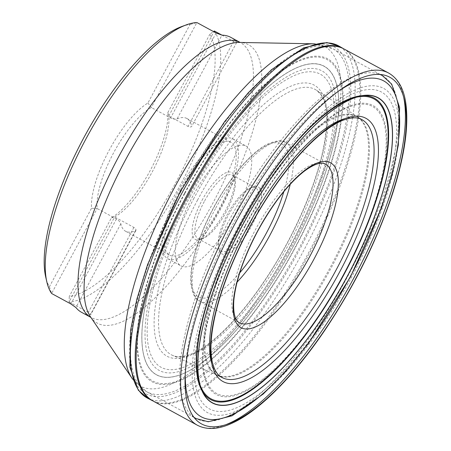 <?xml version="1.0" encoding="UTF-8"?>
<svg xmlns="http://www.w3.org/2000/svg" width="451" height="451" viewBox="0 0 451 451"><rect width="100%" height="100%" fill="white"/><g stroke="black" fill="none" stroke-linecap="round" stroke-linejoin="round"><path stroke-width="0.34" stroke-dasharray="2.25 1.69" d="M214.349 30.995A156.424 52.474 -61.5 0 1 180.259 185.124A156.424 52.474 -61.5 0 1 69.071 301.939L69.279 296.397A152.415 51.126 -61.5 0 0 175.727 182.734A152.415 51.126 -61.5 0 0 209.918 34.113L213.515 31.576M209.918 34.113L167.823 112.62A68.186 22.871 118.5 0 1 150.268 170.416A68.186 22.871 118.5 0 1 111.38 217.884L69.279 296.397M181.623 26.592A152.415 51.126 -61.5 0 1 190.034 24.489L147.939 102.997A68.186 22.871 118.5 0 0 109.052 150.471A68.186 22.871 118.5 0 0 91.497 208.266L49.401 286.774A152.415 51.126 -61.5 0 1 45.698 276.914M49.401 286.774L51.611 293.494L97.174 208.525L91.497 208.266M147.939 102.997L151.327 107.518L196.89 22.55L190.034 24.489M111.38 217.884L114.627 216.97L133.891 227.428L134.984 228.161L136.055 229.694L135.385 230.811A64.172 21.53 -61.5 0 1 125.598 231.262A64.172 21.53 -61.5 0 1 120.84 223.769C120.394 222.196 118.929 220.595 116.431 218.983L97.174 208.525A64.172 21.53 118.5 0 1 113.584 152.861A64.172 21.53 118.5 0 1 151.327 107.518L170.585 117.982C173.302 119.182 175.456 119.492 177.057 118.923L221.977 35.144L233.607 41.453C235.98 42.665 236.955 42.913 236.527 42.185A156.424 52.474 118.5 0 0 230.867 37.399M236.662 42.524L191.523 126.708L189.82 127.103L188.541 126.675L168.787 115.969L167.823 112.62M81.58 312.334A156.424 52.474 118.5 0 0 90.465 314.589L90.843 314.471M135.385 230.811L90.465 314.589C91.35 314.471 90.634 313.744 88.328 312.396L69.071 301.939L114.627 216.97A64.172 21.53 118.5 0 0 152.376 171.634A64.172 21.53 118.5 0 0 168.787 115.969L213.921 31.795M177.057 118.923A64.172 21.53 -61.5 0 1 186.844 118.472A64.172 21.53 -61.5 0 1 191.607 125.964M180.823 189.369A64.172 21.53 118.5 0 0 169.599 255.153A64.172 21.53 118.5 0 0 219.135 209.027A64.172 21.53 118.5 0 0 230.844 142.364A64.172 21.53 118.5 0 0 180.823 189.369M179.611 188.783A68.186 22.871 118.5 0 0 167.682 258.677A68.186 22.871 118.5 0 0 220.319 209.67A68.186 22.871 118.5 0 0 232.755 138.835A68.186 22.871 118.5 0 0 179.611 188.783M192.893 195.999A68.186 22.871 118.5 0 0 180.964 265.893A68.186 22.871 118.5 0 0 233.601 216.886A68.186 22.871 118.5 0 0 246.037 146.051A68.186 22.871 118.5 0 0 192.893 195.999M201.986 200.396A38.104 12.78 -61.5 0 1 234.492 176.848A38.104 12.78 -61.5 0 1 224.733 212.071A38.104 12.78 -61.5 0 1 200.509 239.43A38.104 12.78 -61.5 0 1 201.986 200.396M249.318 224.773A36.097 12.109 -61.5 0 1 221.182 251.213A36.097 12.109 -61.5 0 1 218.521 247.08A36.097 12.109 -61.5 0 1 227.496 214.214A36.097 12.109 -61.5 0 1 250.711 187.791A36.097 12.109 -61.5 0 1 255.632 187.768A36.097 12.109 -61.5 0 1 249.318 224.773M204.252 201.591A36.097 12.109 118.5 0 0 197.938 238.596A36.097 12.109 118.5 0 0 202.854 238.573A36.097 12.109 118.5 0 0 225.804 212.646A36.097 12.109 118.5 0 0 235.05 179.284A36.097 12.109 118.5 0 0 232.389 175.146A36.097 12.109 118.5 0 0 204.252 201.591M251.585 225.968A38.104 12.78 118.5 0 0 253.056 186.934A38.104 12.78 118.5 0 0 228.832 214.293A38.104 12.78 118.5 0 0 219.073 249.51A38.104 12.78 118.5 0 0 251.585 225.968M187.244 194.849A175.625 58.912 118.5 0 0 195.001 367.402A175.625 58.912 118.5 0 0 338.729 99.35A175.625 58.912 118.5 0 0 187.244 194.849M187.266 194.86A175.563 58.895 118.5 0 0 195.024 367.351A175.563 58.895 118.5 0 0 338.701 99.395A175.563 58.895 118.5 0 0 187.266 194.86A175.501 58.872 118.5 0 0 195.041 367.306A175.501 58.872 118.5 0 0 338.667 99.44A175.501 58.872 118.5 0 0 187.283 194.871M338.385 91.226A191.134 64.115 118.5 0 0 185.276 373.197M180.823 191.714A195.142 65.463 118.5 0 0 146.682 391.744A195.142 65.463 118.5 0 0 298.787 248.789A195.142 65.463 118.5 0 0 332.923 48.759A195.142 65.463 118.5 0 0 180.823 191.714M382.262 75.548A195.142 65.463 -61.5 0 1 348.121 275.578A195.142 65.463 -61.5 0 1 196.022 418.534M193.829 417.169A195.142 65.463 -61.5 0 1 231.611 215.803A195.142 65.463 -61.5 0 1 379.922 74.454M90.437 316.732A158.414 53.139 118.5 0 0 220.804 207.105A158.414 53.139 118.5 0 0 239.38 42.433L240.366 42.557A156.424 52.474 -61.5 0 1 212.99 202.899A156.424 52.474 -61.5 0 1 91.068 317.487A156.424 52.474 -61.5 0 1 90.871 317.38L90.437 316.732M313.625 43.803A193.152 64.792 -61.5 0 1 290.98 244.589A193.152 64.792 -61.5 0 1 132.019 378.254M290.235 184.256A90.245 30.273 118.5 0 0 285.787 142.527L325.498 164.096A90.245 30.273 118.5 0 0 255.159 230.202A90.245 30.273 118.5 0 0 239.374 322.707L199.658 301.144A90.245 30.273 118.5 0 0 237.074 282.151M215.443 208.638A90.245 30.273 118.5 0 0 199.658 301.144C195.435 299.814 192.515 294.137 190.886 284.13C190.423 278.78 190.807 272.601 192.036 265.594C195.396 247.374 202.843 227.552 214.372 206.135C226.12 184.792 238.72 167.8 252.182 155.161C257.256 150.482 262.11 146.908 266.733 144.444C276.057 140.351 282.411 139.714 285.787 142.527A90.245 30.273 118.5 0 0 215.443 208.638M116.431 218.983L70.869 303.951M120.84 223.769L75.92 307.548M133.891 227.428L88.328 312.396M233.607 41.453L188.044 126.427M216.147 33.008L170.585 117.982M239.757 272.81A87.037 29.197 -61.5 0 1 191.844 269.309A87.037 29.197 -61.5 0 1 254.832 153.312A87.037 29.197 -61.5 0 1 283.859 191.59M241.003 224.124A180.27 60.473 118.5 0 0 248.969 401.243A180.27 60.473 118.5 0 0 396.502 126.1A180.27 60.473 118.5 0 0 241.003 224.124M239.842 223.572A184.487 61.888 118.5 0 0 247.994 404.835A184.487 61.888 118.5 0 0 398.983 123.253A184.487 61.888 118.5 0 0 239.842 223.572M197.369 425.237A200.391 67.222 118.5 0 0 225.742 424.729M403.645 97.1A200.391 67.222 118.5 0 0 388.615 73.028M152.816 400.877A200.244 67.171 118.5 0 0 307.497 257.008A200.244 67.171 118.5 0 0 343.927 48.928M343.577 48.736A200.255 67.176 -61.5 0 1 306.556 256.501A200.255 67.176 -61.5 0 1 152.466 400.691M147.663 398.239A200.391 67.222 118.5 0 0 299.932 257.476A200.391 67.222 118.5 0 0 341.165 47.53M180.49 191.568A197.324 66.19 118.5 0 0 189.206 385.442A197.324 66.19 118.5 0 0 350.692 84.269A197.324 66.19 118.5 0 0 180.49 191.568M184.425 193.468A183.794 61.657 118.5 0 0 192.549 374.054A183.794 61.657 118.5 0 0 342.969 93.526A183.794 61.657 118.5 0 0 184.425 193.468M184.73 193.614A182.841 61.336 118.5 0 0 192.808 373.265A182.841 61.336 118.5 0 0 342.444 94.186A182.841 61.336 118.5 0 0 184.73 193.614M189.087 195.762A170.444 57.176 118.5 0 0 196.619 363.224A170.444 57.176 118.5 0 0 336.113 103.076A170.444 57.176 118.5 0 0 189.087 195.762M190.271 196.337A166.78 55.947 118.5 0 0 197.645 360.202A166.78 55.947 118.5 0 0 334.135 105.647A166.78 55.947 118.5 0 0 190.271 196.337M193.998 198.136A154.253 51.747 118.5 0 0 200.813 349.688A154.253 51.747 118.5 0 0 327.048 114.261A154.253 51.747 118.5 0 0 193.998 198.136M197.572 200.018A150.905 50.619 118.5 0 0 172.677 355.427A150.905 50.619 118.5 0 0 287.67 246.24A150.905 50.619 118.5 0 0 316.619 90.335A150.905 50.619 118.5 0 0 197.572 200.018M241.725 223.921A146.913 49.283 118.5 0 0 216.982 374.995A146.913 49.283 118.5 0 0 329.439 268.926A146.913 49.283 118.5 0 0 357.158 116.843A146.913 49.283 118.5 0 0 241.725 223.921M242.666 224.435A146.868 49.266 118.5 0 0 217.388 375.193A146.868 49.266 118.5 0 0 330.352 269.422A146.868 49.266 118.5 0 0 357.547 117.074A146.868 49.266 118.5 0 0 242.666 224.435M211.795 363.692A146.716 49.215 118.5 0 0 222.174 377.622L172.677 355.427C174.853 356.352 179.43 358.128 190.288 354.3C210.251 346.954 238.957 318.964 264.139 281.294C296.476 233.793 321.896 172.31 325.842 132.543C326.975 121.894 326.795 113.009 325.301 105.889C324.196 100.748 322.533 96.745 320.328 93.898L316.619 90.335L362.192 119.763A146.716 49.215 118.5 0 0 344.857 118.641M245.243 226.12A163.313 54.785 118.5 0 0 252.459 386.58A163.313 54.785 118.5 0 0 386.107 137.318A163.313 54.785 118.5 0 0 245.243 226.12M244.955 225.985A164.361 55.135 118.5 0 0 252.222 387.477A164.361 55.135 118.5 0 0 386.732 136.614A164.361 55.135 118.5 0 0 244.955 225.985M380.289 74.483L332.923 48.759L314.747 43.837M194.054 417.463L146.682 391.744L132.662 379.178M135.965 230.32L90.809 314.539M236.696 42.456L191.54 126.675M125.598 231.262L169.599 255.153M186.844 118.472L230.844 142.364M167.682 258.677L180.964 265.893M232.755 138.835L246.037 146.051M197.938 238.596L221.182 251.213M232.389 175.146L255.632 187.768M218.521 247.08L219.073 249.51M250.711 187.791L253.056 186.934M235.05 179.284L234.492 176.848M202.854 238.573L200.509 239.43"/><path stroke-width="0.68" d="M213.515 31.576L214.349 30.995L221.988 35.15L216.147 33.008L196.89 22.55A156.424 52.474 -61.5 0 0 186.308 24.873A156.424 52.474 -61.5 0 0 86.868 137.205A156.424 52.474 -61.5 0 0 46.808 281.785A156.424 52.474 -61.5 0 0 51.611 293.494L70.869 303.951L75.92 307.548A156.424 52.474 118.5 0 0 81.58 312.334L90.876 317.38A156.424 52.474 -61.5 0 1 119.6 154.981A156.424 52.474 -61.5 0 1 240.157 42.45L230.867 37.399A156.424 52.474 118.5 0 0 221.977 35.144M46.808 281.785L45.698 276.914A152.415 51.126 -61.5 0 1 84.726 136.044A152.415 51.126 -61.5 0 1 181.623 26.592L186.308 24.873M214.349 30.995L213.921 31.795M242.717 224.931A173.483 58.196 118.5 0 0 250.378 395.38A173.483 58.196 118.5 0 0 392.353 130.598A173.483 58.196 118.5 0 0 242.717 224.931M242.672 224.914A173.641 58.247 118.5 0 0 250.344 395.521A173.641 58.247 118.5 0 0 392.455 130.491A173.641 58.247 118.5 0 0 242.672 224.914M314.099 258.919A93.836 31.48 -61.5 0 1 241.403 327.883A93.836 31.48 -61.5 0 1 257.374 231.47A93.836 31.48 -61.5 0 1 330.076 162.507A93.836 31.48 -61.5 0 1 314.099 258.919M344.006 273.785A170.658 57.249 118.5 0 0 336.469 106.109A170.658 57.249 118.5 0 0 196.799 366.584A170.658 57.249 118.5 0 0 344.006 273.785M344.299 273.926A171.498 57.531 -61.5 0 1 196.365 367.182A171.498 57.531 -61.5 0 1 336.717 105.427A171.498 57.531 -61.5 0 1 344.299 273.926M185.276 373.197A191.134 64.115 118.5 0 0 239.983 410.596A191.134 64.115 118.5 0 0 350.23 276.796A191.134 64.115 118.5 0 0 399.451 115.061A191.134 64.115 118.5 0 0 338.385 91.226M194.054 417.463L196.022 418.534A195.142 65.463 -61.5 0 1 193.829 417.169M379.922 74.454A195.142 65.463 -61.5 0 1 382.262 75.548L380.289 74.483M313.625 43.803L239.38 42.433A158.414 53.139 118.5 0 0 125.04 160.765A158.414 53.139 118.5 0 0 90.437 316.732L132.019 378.254A193.152 64.792 -61.5 0 1 174.216 188.09A193.152 64.792 -61.5 0 1 313.625 43.803L314.747 43.837M239.374 322.707A90.245 30.273 118.5 0 0 309.042 257.848A90.245 30.273 118.5 0 0 325.498 164.096C324.472 163.583 319.347 160.02 303.906 171.481C287.868 184.312 272.387 204.32 257.482 231.51C243.613 257.921 235.721 280.945 233.81 300.575C232.609 319.765 238.387 322.121 239.374 322.707M237.074 282.151A90.245 30.273 118.5 0 0 269.997 235.033A90.245 30.273 118.5 0 0 290.235 184.256M283.859 191.59A87.037 29.197 -61.5 0 1 266.372 233.122A87.037 29.197 -61.5 0 1 239.757 272.81M242.694 224.925A173.562 58.224 118.5 0 0 250.361 395.454A173.562 58.224 118.5 0 0 392.404 130.548A173.562 58.224 118.5 0 0 242.694 224.925M236.048 221.74A197.262 66.173 118.5 0 0 244.763 415.551A197.262 66.173 118.5 0 0 406.199 114.469A197.262 66.173 118.5 0 0 236.048 221.74M232.445 219.834A200.391 67.222 118.5 0 0 197.369 425.237C206.924 430.124 218.414 429.482 231.831 423.314C259.438 411.019 294.621 375.333 326.112 328.339C355.219 284.547 377.386 239.599 392.624 193.496C404.564 156.3 408.956 126.201 405.81 103.2C403.696 88.469 397.968 78.412 388.615 73.028A200.391 67.222 118.5 0 0 232.445 219.834M225.742 424.729A200.391 67.222 118.5 0 0 352.084 281.221A200.391 67.222 118.5 0 0 403.645 97.1M341.165 47.53A200.391 67.222 118.5 0 0 338.904 46.047A200.391 67.222 118.5 0 0 182.221 192.566A200.391 67.222 118.5 0 0 147.663 398.239L152.466 400.691A200.255 67.176 -61.5 0 1 186.996 195.159A200.255 67.176 -61.5 0 1 343.577 48.736L343.927 48.928A200.244 67.171 118.5 0 0 187.943 195.672A200.244 67.171 118.5 0 0 152.816 400.877L197.369 425.237M344.857 118.641A146.716 49.215 118.5 0 0 247.447 227.022A146.716 49.215 118.5 0 0 211.795 363.692M222.174 377.622A146.716 49.215 118.5 0 0 335.048 271.97A146.716 49.215 118.5 0 0 362.192 119.763C359.78 118.337 354.886 115.997 343.132 120.214C336.564 122.773 329.281 127.3 321.281 133.795C297.835 152.714 270.397 188.597 249.335 228.088C233.517 257.814 222.343 285.951 215.826 312.492C210.933 333.154 209.726 349.491 212.201 361.516C215.031 373.456 219.603 376.348 222.174 377.622M249.183 228.02A149.771 50.241 118.5 0 0 255.802 375.176A149.771 50.241 118.5 0 0 378.372 146.581A149.771 50.241 118.5 0 0 249.183 228.02M196.022 418.534L208.266 421.758L232.045 415.805L263.243 393.999L285.68 371.444L308.321 343.589L350.444 276.891L381.569 207.804L391.97 174.999L398.323 145.098L399.625 107.513L391.654 84.089L382.262 75.548M132.662 379.178L132.019 378.254M343.927 48.928L388.615 73.028M152.466 400.691L152.816 400.877M147.663 398.239L138.294 390.188L129.871 367.114L130.593 330.222L136.89 299.002L147.612 264.506L180.332 191.506L224.378 121.922L248.027 93.013L271.395 69.781L303.568 47.862L326.857 42.557L338.904 46.047L343.577 48.736"/></g></svg>
